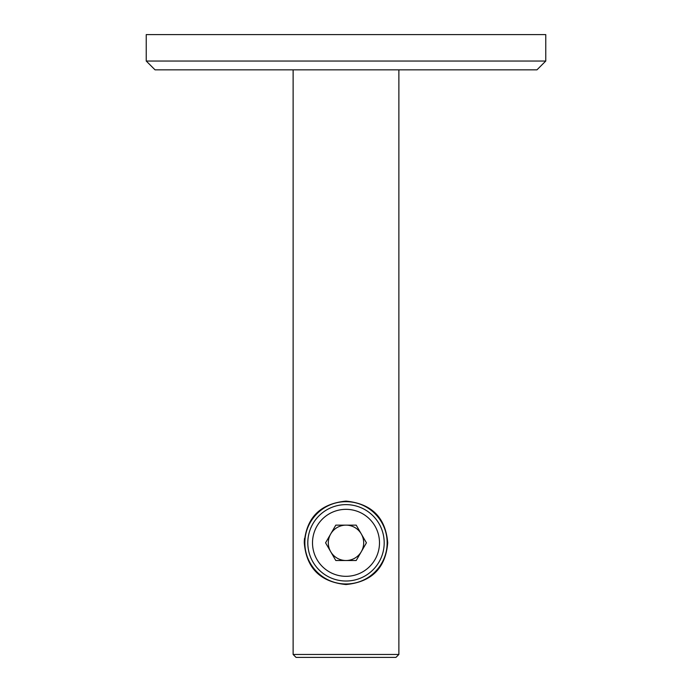 <?xml version="1.0" encoding="UTF-8"?>
<svg xmlns="http://www.w3.org/2000/svg" width="692" height="692" viewBox="0 0 692 692"><rect width="100%" height="100%" fill="white"/><g stroke="black" fill="none" stroke-linecap="round" stroke-linejoin="round"><path stroke-width="1.04" d="M545.763 61.043L536.949 69.849L155.051 69.849L146.237 61.043L545.763 61.043L545.763 34.6L146.237 34.6L146.237 61.043M395.945 657.4L296.055 657.4L293.123 654.459L398.877 654.459L395.945 657.4M346 584.541C371.699 581.981 385.608 568.071 387.719 542.831C385.617 517.581 371.708 503.672 346 501.112C320.31 503.664 306.4 517.573 304.281 542.831C306.383 568.08 320.284 581.989 346 584.541M304.506 538.497A41.719 41.719 0 0 0 304.281 542.831M387.131 542.831C387.226 565.416 368.499 584.1 346.009 583.953C323.484 584.109 304.74 565.347 304.869 542.831C304.783 520.22 323.51 501.553 346 501.7C368.516 501.553 387.26 520.298 387.131 542.831M361.319 551.671A17.689 17.689 0 0 0 346 525.142A17.689 17.689 0 0 0 330.681 551.671A17.689 17.689 0 0 0 361.319 551.671M312.922 561.921A38.19 38.19 0 0 1 326.901 509.753A38.19 38.19 0 0 1 379.078 523.732A38.19 38.19 0 0 1 365.099 575.9A38.19 38.19 0 0 1 312.922 561.921A38.19 38.19 0 0 0 365.099 575.9A38.19 38.19 0 0 0 379.078 523.732M335.793 525.142L356.207 525.142L366.423 542.831L356.207 560.511L335.793 560.511L325.577 542.831L335.793 525.142M375.003 526.084A33.493 33.493 0 0 0 329.254 513.827A33.493 33.493 0 0 0 316.997 559.577A33.493 33.493 0 0 0 362.746 571.834A33.493 33.493 0 0 0 375.003 526.084M398.877 69.849L398.877 654.459M293.123 69.849L293.123 654.459"/></g></svg>
